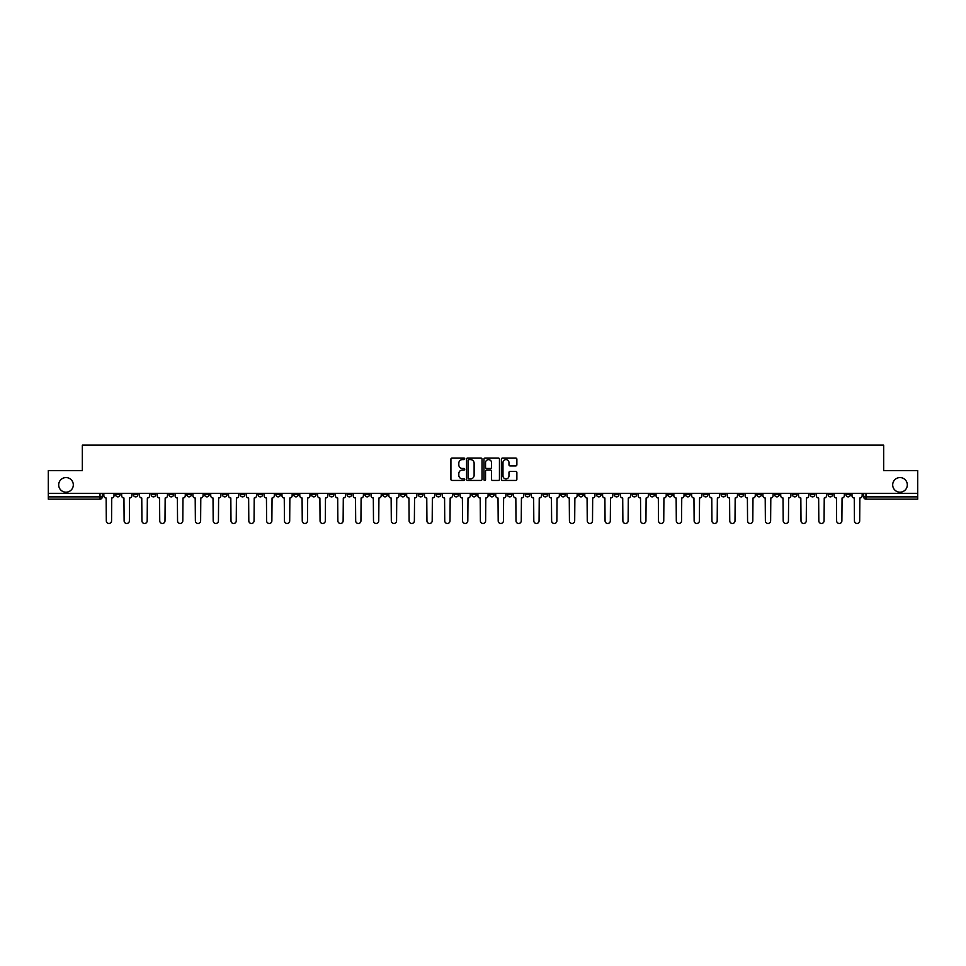 <?xml version="1.0" encoding="UTF-8"?>
<svg xmlns="http://www.w3.org/2000/svg" width="966" height="966" viewBox="0 0 966 966"><rect width="100%" height="100%" fill="white"/><g stroke="black" fill="none" stroke-linecap="round" stroke-linejoin="round"><path stroke-width="1.45" d="M464.731 458.814A0.785 0.785 0 0 0 463.946 458.029L452.04 458.029A1.123 1.123 0 0 0 450.917 459.152L450.917 479.329A1.123 1.123 0 0 0 452.04 480.452L463.946 480.452A0.785 0.785 0 0 0 464.731 479.667A0.785 0.785 0 0 0 463.946 478.882L462.4 478.882A3.586 3.586 0 0 1 458.814 475.296L458.814 473.618A3.586 3.586 0 0 1 462.4 470.019L463.946 470.019A0.785 0.785 0 0 0 464.731 469.247A0.785 0.785 0 0 0 463.946 468.462L462.4 468.462A3.586 3.586 0 0 1 458.814 464.875L458.814 463.185A3.586 3.586 0 0 1 462.4 459.599L463.946 459.599A0.785 0.785 0 0 0 464.731 458.814M892.693 484.884A7.305 7.305 0 0 0 899.998 492.189A7.305 7.305 0 0 0 907.303 484.884A7.305 7.305 0 0 0 899.998 477.578A7.305 7.305 0 0 0 892.693 484.884M58.697 484.884A7.305 7.305 0 0 0 66.002 492.189A7.305 7.305 0 0 0 73.307 484.884A7.305 7.305 0 0 0 66.002 477.578A7.305 7.305 0 0 0 58.697 484.884M703.381 493.336L703.381 494.592L707.945 494.592A2.282 2.282 0 0 1 705.663 496.874A2.282 2.282 0 0 1 703.381 494.592L703.381 493.336M596.505 493.336L596.505 494.592L601.069 494.592A2.282 2.282 0 0 1 598.787 496.874A2.282 2.282 0 0 1 596.505 494.592L596.505 493.336M578.682 493.336L578.682 494.592L583.259 494.592A2.282 2.282 0 0 1 580.964 496.874A2.282 2.282 0 0 1 578.682 494.592L578.682 493.336M471.806 493.336L471.806 494.592L476.383 494.592A2.282 2.282 0 0 1 474.089 496.874A2.282 2.282 0 0 1 471.806 494.592L471.806 493.336M453.996 493.336L453.996 494.592L458.56 494.592A2.282 2.282 0 0 1 456.278 496.874A2.282 2.282 0 0 1 453.996 494.592L453.996 493.336M436.185 493.336L436.185 494.592L440.75 494.592A2.282 2.282 0 0 1 438.467 496.874A2.282 2.282 0 0 1 436.185 494.592L436.185 493.336M400.564 493.336L400.564 494.592L405.128 494.592A2.282 2.282 0 0 1 402.846 496.874A2.282 2.282 0 0 1 400.564 494.592L400.564 493.336M364.931 494.592L364.931 493.336L364.931 494.592A2.282 2.282 0 0 0 367.213 496.874A2.282 2.282 0 0 1 364.931 494.592L369.495 494.592A2.282 2.282 0 0 1 367.213 496.874A2.282 2.282 0 0 0 369.495 494.592L369.495 493.336L369.495 494.592M347.12 494.592L347.12 493.336L347.12 494.592A2.282 2.282 0 0 0 349.402 496.874A2.282 2.282 0 0 1 347.12 494.592L351.684 494.592A2.282 2.282 0 0 1 349.402 496.874M329.309 494.592L329.309 493.336L329.309 494.592A2.282 2.282 0 0 0 331.592 496.874A2.282 2.282 0 0 1 329.309 494.592L333.874 494.592A2.282 2.282 0 0 1 331.592 496.874A2.282 2.282 0 0 0 333.874 494.592L333.874 493.336L333.874 494.592M311.499 493.336L311.499 494.592L316.063 494.592A2.282 2.282 0 0 1 313.781 496.874A2.282 2.282 0 0 1 311.499 494.592L311.499 493.336M293.688 493.336L293.688 494.592L298.252 494.592A2.282 2.282 0 0 1 295.97 496.874A2.282 2.282 0 0 1 293.688 494.592L293.688 493.336M275.865 493.336L275.865 494.592L280.442 494.592A2.282 2.282 0 0 1 278.148 496.874A2.282 2.282 0 0 1 275.865 494.592L275.865 493.336M258.055 494.592L258.055 493.336L258.055 494.592A2.282 2.282 0 0 0 260.337 496.874A2.282 2.282 0 0 1 258.055 494.592L262.619 494.592A2.282 2.282 0 0 1 260.337 496.874M222.434 494.592L222.434 493.336L222.434 494.592A2.282 2.282 0 0 0 224.716 496.874A2.282 2.282 0 0 1 222.434 494.592L226.998 494.592A2.282 2.282 0 0 1 224.716 496.874A2.282 2.282 0 0 0 226.998 494.592L226.998 493.336L226.998 494.592M204.623 494.592L204.623 493.336L204.623 494.592A2.282 2.282 0 0 0 206.905 496.874A2.282 2.282 0 0 1 204.623 494.592L209.187 494.592A2.282 2.282 0 0 1 206.905 496.874A2.282 2.282 0 0 0 209.187 494.592L209.187 493.336L209.187 494.592M186.8 494.592L186.8 493.336L186.8 494.592A2.282 2.282 0 0 0 189.094 496.874A2.282 2.282 0 0 1 186.8 494.592L191.377 494.592A2.282 2.282 0 0 1 189.094 496.874A2.282 2.282 0 0 0 191.377 494.592L191.377 493.336L191.377 494.592M168.99 494.592L168.99 493.336L168.99 494.592A2.282 2.282 0 0 0 171.272 496.874A2.282 2.282 0 0 1 168.99 494.592L173.566 494.592A2.282 2.282 0 0 1 171.272 496.874M151.179 494.592L151.179 493.336L151.179 494.592A2.282 2.282 0 0 0 153.461 496.874A2.282 2.282 0 0 1 151.179 494.592L155.743 494.592A2.282 2.282 0 0 1 153.461 496.874A2.282 2.282 0 0 0 155.743 494.592L155.743 493.336L155.743 494.592M133.368 494.592L133.368 493.336L133.368 494.592A2.282 2.282 0 0 0 135.651 496.874A2.282 2.282 0 0 1 133.368 494.592L137.933 494.592A2.282 2.282 0 0 1 135.651 496.874A2.282 2.282 0 0 0 137.933 494.592L137.933 493.336L137.933 494.592M515.759 465.938A1.123 1.123 0 0 0 516.87 464.815L516.87 459.152A1.123 1.123 0 0 0 515.759 458.029L502.525 458.029A1.123 1.123 0 0 0 501.414 459.152L501.414 479.329A1.123 1.123 0 0 0 502.525 480.452L515.759 480.452A1.123 1.123 0 0 0 516.87 479.329L516.87 472.495A1.123 1.123 0 0 0 515.759 471.372L510.096 471.372A1.123 1.123 0 0 0 508.973 472.495L508.973 475.876A2.995 2.995 0 0 1 505.979 478.882A2.995 2.995 0 0 1 502.984 475.876L502.984 462.605A2.995 2.995 0 0 1 505.979 459.599A2.995 2.995 0 0 1 508.973 462.605L508.973 464.815A1.123 1.123 0 0 0 510.096 465.938L515.759 465.938M48.3 493.336L48.3 470.611L82.327 470.611L82.327 445.145L883.673 445.145L883.673 470.611L917.7 470.611L917.7 493.336L48.3 493.336L48.3 496.874L102.311 496.874L102.311 493.336L102.311 496.874A2.282 2.282 0 0 1 100.029 499.156L48.3 499.156L48.3 496.874M482.022 459.152A1.123 1.123 0 0 0 480.899 458.029L467.677 458.029A1.123 1.123 0 0 0 466.554 459.152L466.554 479.329A1.123 1.123 0 0 0 467.677 480.452L480.899 480.452A1.123 1.123 0 0 0 482.022 479.329L482.022 459.152M485.101 458.029L498.323 458.029A1.123 1.123 0 0 1 499.446 459.152L499.446 479.329A1.123 1.123 0 0 1 498.323 480.452L492.672 480.452A1.123 1.123 0 0 1 491.549 479.329L491.549 471.142A1.123 1.123 0 0 0 490.426 470.019L486.671 470.019A1.123 1.123 0 0 0 485.548 471.142L485.548 479.667A0.785 0.785 0 0 1 484.763 480.452A0.785 0.785 0 0 1 483.978 479.667L483.978 459.152A1.123 1.123 0 0 1 485.101 458.029M863.689 493.336L863.689 496.874L917.7 496.874L917.7 499.156L865.971 499.156A2.282 2.282 0 0 1 863.689 496.874M917.7 493.336L917.7 496.874M850.442 493.336L850.442 494.592A2.282 2.282 0 0 1 848.16 496.874A2.282 2.282 0 0 1 845.878 494.592A2.282 2.282 0 0 0 848.16 496.874A2.282 2.282 0 0 0 850.442 494.592L845.878 494.592L845.878 493.336M832.632 493.336L832.632 494.592A2.282 2.282 0 0 1 830.349 496.874A2.282 2.282 0 0 1 828.067 494.592L832.632 494.592M828.067 493.336L828.067 494.592M814.821 493.336L814.821 494.592A2.282 2.282 0 0 1 812.539 496.874A2.282 2.282 0 0 1 810.257 494.592L814.821 494.592M810.257 493.336L810.257 494.592M797.01 494.592L797.01 493.336L797.01 494.592A2.282 2.282 0 0 1 794.728 496.874A2.282 2.282 0 0 1 792.434 494.592L797.01 494.592A2.282 2.282 0 0 1 794.728 496.874M792.434 493.336L792.434 494.592M779.2 493.336L779.2 494.592A2.282 2.282 0 0 1 776.905 496.874A2.282 2.282 0 0 1 774.623 494.592A2.282 2.282 0 0 0 776.905 496.874M774.623 493.336L774.623 494.592L779.2 494.592M761.377 493.336L761.377 494.592A2.282 2.282 0 0 1 759.095 496.874A2.282 2.282 0 0 1 756.813 494.592L761.377 494.592A2.282 2.282 0 0 1 759.095 496.874M756.813 493.336L756.813 494.592M743.566 493.336L743.566 494.592A2.282 2.282 0 0 1 741.284 496.874A2.282 2.282 0 0 1 739.002 494.592A2.282 2.282 0 0 0 741.284 496.874M739.002 493.336L739.002 494.592L743.566 494.592M725.756 493.336L725.756 494.592A2.282 2.282 0 0 1 723.474 496.874A2.282 2.282 0 0 1 721.191 494.592L725.756 494.592M721.191 493.336L721.191 494.592M707.945 493.336L707.945 494.592A2.282 2.282 0 0 1 705.663 496.874M690.135 493.336L690.135 494.592A2.282 2.282 0 0 1 687.852 496.874A2.282 2.282 0 0 1 685.558 494.592L690.135 494.592M685.558 493.336L685.558 494.592M672.312 493.336L672.312 494.592A2.282 2.282 0 0 1 670.03 496.874A2.282 2.282 0 0 1 667.748 494.592L672.312 494.592M667.748 493.336L667.748 494.592M654.501 493.336L654.501 494.592A2.282 2.282 0 0 1 652.219 496.874A2.282 2.282 0 0 1 649.937 494.592A2.282 2.282 0 0 0 652.219 496.874M649.937 493.336L649.937 494.592L654.501 494.592M636.691 493.336L636.691 494.592A2.282 2.282 0 0 1 634.408 496.874A2.282 2.282 0 0 1 632.126 494.592L636.691 494.592M632.126 493.336L632.126 494.592M618.88 493.336L618.88 494.592A2.282 2.282 0 0 1 616.598 496.874A2.282 2.282 0 0 1 614.316 494.592L618.88 494.592M614.316 493.336L614.316 494.592M601.069 493.336L601.069 494.592M583.259 493.336L583.259 494.592L583.259 493.336M565.436 493.336L565.436 494.592A2.282 2.282 0 0 1 563.154 496.874A2.282 2.282 0 0 1 560.872 494.592L565.436 494.592M560.872 493.336L560.872 494.592M547.625 493.336L547.625 494.592A2.282 2.282 0 0 1 545.343 496.874A2.282 2.282 0 0 1 543.061 494.592L547.625 494.592M543.061 493.336L543.061 494.592M529.815 493.336L529.815 494.592A2.282 2.282 0 0 1 527.533 496.874A2.282 2.282 0 0 1 525.25 494.592L529.815 494.592M525.25 493.336L525.25 494.592M512.004 493.336L512.004 494.592A2.282 2.282 0 0 1 509.722 496.874A2.282 2.282 0 0 1 507.44 494.592L512.004 494.592M507.44 493.336L507.44 494.592M494.194 493.336L494.194 494.592A2.282 2.282 0 0 1 491.911 496.874A2.282 2.282 0 0 1 489.617 494.592L494.194 494.592M489.617 493.336L489.617 494.592M476.383 493.336L476.383 494.592A2.282 2.282 0 0 1 474.089 496.874M458.56 493.336L458.56 494.592M440.75 494.592L440.75 493.336L440.75 494.592A2.282 2.282 0 0 1 438.467 496.874M422.939 493.336L422.939 494.592A2.282 2.282 0 0 1 420.657 496.874A2.282 2.282 0 0 1 418.375 494.592A2.282 2.282 0 0 0 420.657 496.874A2.282 2.282 0 0 0 422.939 494.592L418.375 494.592L418.375 493.336M405.128 494.592L405.128 493.336L405.128 494.592A2.282 2.282 0 0 1 402.846 496.874M387.318 493.336L387.318 494.592A2.282 2.282 0 0 1 385.036 496.874A2.282 2.282 0 0 1 382.741 494.592A2.282 2.282 0 0 0 385.036 496.874M382.741 493.336L382.741 494.592L387.318 494.592M351.684 493.336L351.684 494.592L351.684 493.336M316.063 494.592L316.063 493.336L316.063 494.592A2.282 2.282 0 0 1 313.781 496.874M298.252 494.592L298.252 493.336L298.252 494.592A2.282 2.282 0 0 1 295.97 496.874M280.442 494.592L280.442 493.336L280.442 494.592A2.282 2.282 0 0 1 278.148 496.874M262.619 493.336L262.619 494.592L262.619 493.336M244.809 494.592L244.809 493.336L244.809 494.592A2.282 2.282 0 0 1 242.526 496.874A2.282 2.282 0 0 1 240.244 494.592L244.809 494.592A2.282 2.282 0 0 1 242.526 496.874M240.244 493.336L240.244 494.592M173.566 493.336L173.566 494.592L173.566 493.336M120.122 493.336L120.122 494.592A2.282 2.282 0 0 1 117.84 496.874A2.282 2.282 0 0 1 115.558 494.592A2.282 2.282 0 0 0 117.84 496.874A2.282 2.282 0 0 0 120.122 494.592L120.122 493.336M115.558 493.336L115.558 494.592L120.122 494.592M100.029 493.336L100.029 499.156A2.282 2.282 0 0 0 102.311 496.874M468.908 459.599A0.785 0.785 0 0 0 468.124 460.384L468.124 478.098A0.785 0.785 0 0 0 468.908 478.882L470.527 478.882A3.586 3.586 0 0 0 474.113 475.296L474.113 463.185A3.586 3.586 0 0 0 470.527 459.599L468.908 459.599M491.549 462.654A2.995 2.995 0 0 0 488.542 459.659A2.995 2.995 0 0 0 485.548 462.654L485.548 467.339A1.123 1.123 0 0 0 486.671 468.462L490.426 468.462A1.123 1.123 0 0 0 491.549 467.339L491.549 462.654M103.845 495.727L103.845 493.336L103.845 495.727A2.282 2.282 48.4 0 0 106.139 498.009L106.308 520.855A2.62 2.62 48.4 0 0 108.929 523.475A2.62 2.62 48.4 0 0 111.561 520.855L111.73 498.009A2.282 2.282 48.4 0 0 114.012 495.727L114.012 493.336M106.139 498.009L106.308 520.855M111.561 520.855L111.73 498.009M121.668 495.727L121.668 493.336L121.668 495.727A2.282 2.282 48.4 0 0 123.95 498.009L124.119 520.855A2.62 2.62 48.4 0 0 126.739 523.475A2.62 2.62 48.4 0 0 129.372 520.855L129.541 498.009A2.282 2.282 48.4 0 0 131.823 495.727L131.823 493.336M139.478 495.727L139.478 493.336L139.478 495.727A2.282 2.282 48.4 0 0 141.761 498.009L141.93 520.855A2.62 2.62 48.4 0 0 144.562 523.475A2.62 2.62 48.4 0 0 147.182 520.855L147.351 498.009A2.282 2.282 48.4 0 0 149.633 495.727L149.633 493.336M123.95 498.009L124.119 520.855M129.372 520.855L129.541 498.009M141.761 498.009L141.93 520.855M147.182 520.855L147.351 498.009M157.289 495.727L157.289 493.336L157.289 495.727A2.282 2.282 48.4 0 0 159.571 498.009L159.74 520.855A2.62 2.62 48.4 0 0 162.373 523.475A2.62 2.62 48.4 0 0 164.993 520.855L165.162 498.009A2.282 2.282 48.4 0 0 167.456 495.727L167.456 493.336M175.1 495.727L175.1 493.336L175.1 495.727A2.282 2.282 48.4 0 0 177.382 498.009L177.551 520.855A2.62 2.62 48.4 0 0 180.183 523.475A2.62 2.62 48.4 0 0 182.803 520.855L182.985 498.009A2.282 2.282 48.4 0 0 185.267 495.727L185.267 493.336M192.91 495.727L192.91 493.336L192.91 495.727A2.282 2.282 48.4 0 0 195.192 498.009L195.374 520.855A2.62 2.62 48.4 0 0 197.994 523.475A2.62 2.62 48.4 0 0 200.626 520.855L200.795 498.009A2.282 2.282 48.4 0 0 203.077 495.727L203.077 493.336M159.571 498.009L159.74 520.855M164.993 520.855L165.162 498.009M177.382 498.009L177.551 520.855M182.803 520.855L182.985 498.009M195.192 498.009L195.374 520.855M200.626 520.855L200.795 498.009M210.733 495.727L210.733 493.336L210.733 495.727A2.282 2.282 48.4 0 0 213.015 498.009L213.184 520.855A2.62 2.62 48.4 0 0 215.804 523.475A2.62 2.62 48.4 0 0 218.437 520.855L218.606 498.009A2.282 2.282 48.4 0 0 220.888 495.727L220.888 493.336M228.544 495.727L228.544 493.336L228.544 495.727A2.282 2.282 48.4 0 0 230.826 498.009L230.995 520.855A2.62 2.62 48.4 0 0 233.627 523.475A2.62 2.62 48.4 0 0 236.247 520.855L236.416 498.009A2.282 2.282 48.4 0 0 238.699 495.727L238.699 493.336M246.354 495.727L246.354 493.336L246.354 495.727A2.282 2.282 48.4 0 0 248.636 498.009L248.805 520.855A2.62 2.62 48.4 0 0 251.438 523.475A2.62 2.62 48.4 0 0 254.058 520.855L254.227 498.009A2.282 2.282 48.4 0 0 256.509 495.727L256.509 493.336M264.165 495.727L264.165 493.336L264.165 495.727A2.282 2.282 48.4 0 0 266.447 498.009L266.616 520.855A2.62 2.62 48.4 0 0 269.248 523.475A2.62 2.62 48.4 0 0 271.869 520.855L272.05 498.009A2.282 2.282 48.4 0 0 274.332 495.727L274.332 493.336M281.975 495.727L281.975 493.336L281.975 495.727A2.282 2.282 48.4 0 0 284.258 498.009L284.439 520.855A2.62 2.62 48.4 0 0 287.059 523.475A2.62 2.62 48.4 0 0 289.691 520.855L289.86 498.009A2.282 2.282 48.4 0 0 292.143 495.727L292.143 493.336M299.786 495.727L299.786 493.336L299.786 495.727A2.282 2.282 48.4 0 0 302.08 498.009L302.249 520.855A2.62 2.62 48.4 0 0 304.87 523.475A2.62 2.62 48.4 0 0 307.502 520.855L307.671 498.009A2.282 2.282 48.4 0 0 309.953 495.727L309.953 493.336M317.609 495.727L317.609 493.336L317.609 495.727A2.282 2.282 48.4 0 0 319.891 498.009L320.06 520.855A2.62 2.62 48.4 0 0 322.68 523.475A2.62 2.62 48.4 0 0 325.313 520.855L325.482 498.009A2.282 2.282 48.4 0 0 327.764 495.727L327.764 493.336M335.419 495.727L335.419 493.336L335.419 495.727A2.282 2.282 48.4 0 0 337.702 498.009L337.871 520.855A2.62 2.62 48.4 0 0 340.503 523.475A2.62 2.62 48.4 0 0 343.123 520.855L343.292 498.009A2.282 2.282 48.4 0 0 345.574 495.727L345.574 493.336M353.23 495.727L353.23 493.336L353.23 495.727A2.282 2.282 48.4 0 0 355.512 498.009L355.681 520.855A2.62 2.62 48.4 0 0 358.314 523.475A2.62 2.62 48.4 0 0 360.934 520.855L361.103 498.009A2.282 2.282 48.4 0 0 363.397 495.727L363.397 493.336M371.041 495.727L371.041 493.336L371.041 495.727A2.282 2.282 48.4 0 0 373.323 498.009L373.492 520.855A2.62 2.62 48.4 0 0 376.124 523.475A2.62 2.62 48.4 0 0 378.744 520.855L378.926 498.009A2.282 2.282 48.4 0 0 381.208 495.727L381.208 493.336M388.851 495.727L388.851 493.336L388.851 495.727A2.282 2.282 48.4 0 0 391.133 498.009L391.315 520.855A2.62 2.62 48.4 0 0 393.935 523.475A2.62 2.62 48.4 0 0 396.567 520.855L396.736 498.009A2.282 2.282 48.4 0 0 399.018 495.727L399.018 493.336M406.662 495.727L406.662 493.336L406.662 495.727A2.282 2.282 48.4 0 0 408.956 498.009L409.125 520.855A2.62 2.62 48.4 0 0 411.745 523.475A2.62 2.62 48.4 0 0 414.378 520.855L414.547 498.009A2.282 2.282 48.4 0 0 416.829 495.727L416.829 493.336M424.485 495.727L424.485 493.336L424.485 495.727A2.282 2.282 48.4 0 0 426.767 498.009L426.936 520.855A2.62 2.62 48.4 0 0 429.556 523.475A2.62 2.62 48.4 0 0 432.188 520.855L432.357 498.009A2.282 2.282 48.4 0 0 434.64 495.727L434.64 493.336M442.295 495.727L442.295 493.336L442.295 495.727A2.282 2.282 48.4 0 0 444.577 498.009L444.746 520.855A2.62 2.62 48.4 0 0 447.379 523.475A2.62 2.62 48.4 0 0 449.999 520.855L450.168 498.009A2.282 2.282 48.4 0 0 452.45 495.727L452.45 493.336M460.106 495.727L460.106 493.336L460.106 495.727A2.282 2.282 48.4 0 0 462.388 498.009L462.557 520.855A2.62 2.62 48.4 0 0 465.189 523.475A2.62 2.62 48.4 0 0 467.81 520.855L467.991 498.009A2.282 2.282 48.4 0 0 470.273 495.727L470.273 493.336M477.916 495.727L477.916 493.336L477.916 495.727A2.282 2.282 48.4 0 0 480.199 498.009L480.38 520.855A2.62 2.62 48.4 0 0 483 523.475A2.62 2.62 48.4 0 0 485.62 520.855L485.801 498.009A2.282 2.282 48.4 0 0 488.084 495.727L488.084 493.336M218.437 520.855L218.606 498.009M213.015 498.009L213.184 520.855M236.247 520.855L236.416 498.009M230.826 498.009L230.995 520.855M254.058 520.855L254.227 498.009M248.636 498.009L248.805 520.855M271.869 520.855L272.05 498.009M266.447 498.009L266.616 520.855M289.691 520.855L289.86 498.009M284.258 498.009L284.439 520.855M307.502 520.855L307.671 498.009M302.08 498.009L302.249 520.855M325.313 520.855L325.482 498.009M319.891 498.009L320.06 520.855M343.123 520.855L343.292 498.009M337.702 498.009L337.871 520.855M360.934 520.855L361.103 498.009M355.512 498.009L355.681 520.855M378.744 520.855L378.926 498.009M373.323 498.009L373.492 520.855M396.567 520.855L396.736 498.009M391.133 498.009L391.315 520.855M414.378 520.855L414.547 498.009M408.956 498.009L409.125 520.855M432.188 520.855L432.357 498.009M426.767 498.009L426.936 520.855M449.999 520.855L450.168 498.009M444.577 498.009L444.746 520.855M467.81 520.855L467.991 498.009M462.388 498.009L462.557 520.855M485.62 520.855L485.801 498.009M480.199 498.009L480.38 520.855M495.727 495.727L495.727 493.336L495.727 495.727A2.282 2.282 48.4 0 0 498.009 498.009L498.19 520.855A2.62 2.62 48.4 0 0 500.811 523.475A2.62 2.62 48.4 0 0 503.443 520.855L503.612 498.009A2.282 2.282 48.4 0 0 505.894 495.727L505.894 493.336M513.55 495.727L513.55 493.336L513.55 495.727A2.282 2.282 48.4 0 0 515.832 498.009L516.001 520.855A2.62 2.62 48.4 0 0 518.621 523.475A2.62 2.62 48.4 0 0 521.254 520.855L521.423 498.009A2.282 2.282 48.4 0 0 523.705 495.727L523.705 493.336M531.36 495.727L531.36 493.336L531.36 495.727A2.282 2.282 48.4 0 0 533.643 498.009L533.812 520.855A2.62 2.62 48.4 0 0 536.444 523.475A2.62 2.62 48.4 0 0 539.064 520.855L539.233 498.009A2.282 2.282 48.4 0 0 541.515 495.727L541.515 493.336M549.171 495.727L549.171 493.336L549.171 495.727A2.282 2.282 48.4 0 0 551.453 498.009L551.622 520.855A2.62 2.62 48.4 0 0 554.255 523.475A2.62 2.62 48.4 0 0 556.875 520.855L557.044 498.009A2.282 2.282 48.4 0 0 559.338 495.727L559.338 493.336M498.009 498.009L498.19 520.855M503.443 520.855L503.612 498.009M515.832 498.009L516.001 520.855M521.254 520.855L521.423 498.009M533.643 498.009L533.812 520.855M539.064 520.855L539.233 498.009M551.453 498.009L551.622 520.855M556.875 520.855L557.044 498.009M566.982 495.727L566.982 493.336L566.982 495.727A2.282 2.282 48.4 0 0 569.264 498.009L569.433 520.855A2.62 2.62 48.4 0 0 572.065 523.475A2.62 2.62 48.4 0 0 574.685 520.855L574.867 498.009A2.282 2.282 48.4 0 0 577.149 495.727L577.149 493.336M569.264 498.009L569.433 520.855M574.685 520.855L574.867 498.009M584.792 495.727L584.792 493.336L584.792 495.727A2.282 2.282 48.4 0 0 587.074 498.009L587.256 520.855A2.62 2.62 48.4 0 0 589.876 523.475A2.62 2.62 48.4 0 0 592.508 520.855L592.677 498.009A2.282 2.282 48.4 0 0 594.959 495.727L594.959 493.336M587.074 498.009L587.256 520.855M592.508 520.855L592.677 498.009M602.603 495.727L602.603 493.336L602.603 495.727A2.282 2.282 48.4 0 0 604.897 498.009L605.066 520.855A2.62 2.62 48.4 0 0 607.686 523.475A2.62 2.62 48.4 0 0 610.319 520.855L610.488 498.009A2.282 2.282 48.4 0 0 612.77 495.727L612.77 493.336M604.897 498.009L605.066 520.855M610.319 520.855L610.488 498.009M620.426 495.727L620.426 493.336L620.426 495.727A2.282 2.282 48.4 0 0 622.708 498.009L622.877 520.855A2.62 2.62 48.4 0 0 625.497 523.475A2.62 2.62 48.4 0 0 628.129 520.855L628.298 498.009A2.282 2.282 48.4 0 0 630.581 495.727L630.581 493.336M622.708 498.009L622.877 520.855M628.129 520.855L628.298 498.009M638.236 495.727L638.236 493.336L638.236 495.727A2.282 2.282 48.4 0 0 640.518 498.009L640.687 520.855A2.62 2.62 48.4 0 0 643.32 523.475A2.62 2.62 48.4 0 0 645.94 520.855L646.109 498.009A2.282 2.282 48.4 0 0 648.391 495.727L648.391 493.336M640.518 498.009L640.687 520.855M645.94 520.855L646.109 498.009M656.047 495.727L656.047 493.336L656.047 495.727A2.282 2.282 48.4 0 0 658.329 498.009L658.498 520.855A2.62 2.62 48.4 0 0 661.13 523.475A2.62 2.62 48.4 0 0 663.751 520.855L663.92 498.009A2.282 2.282 48.4 0 0 666.214 495.727L666.214 493.336M658.329 498.009L658.498 520.855M663.751 520.855L663.92 498.009M673.857 495.727L673.857 493.336L673.857 495.727A2.282 2.282 48.4 0 0 676.14 498.009L676.309 520.855A2.62 2.62 48.4 0 0 678.941 523.475A2.62 2.62 48.4 0 0 681.561 520.855L681.742 498.009A2.282 2.282 48.4 0 0 684.025 495.727L684.025 493.336M676.14 498.009L676.309 520.855M681.561 520.855L681.742 498.009M691.668 495.727L691.668 493.336L691.668 495.727A2.282 2.282 48.4 0 0 693.95 498.009L694.131 520.855A2.62 2.62 48.4 0 0 696.752 523.475A2.62 2.62 48.4 0 0 699.384 520.855L699.553 498.009A2.282 2.282 48.4 0 0 701.835 495.727L701.835 493.336M693.95 498.009L694.131 520.855M699.384 520.855L699.553 498.009M709.491 495.727L709.491 493.336L709.491 495.727A2.282 2.282 48.4 0 0 711.773 498.009L711.942 520.855A2.62 2.62 48.4 0 0 714.562 523.475A2.62 2.62 48.4 0 0 717.195 520.855L717.364 498.009A2.282 2.282 48.4 0 0 719.646 495.727L719.646 493.336M711.773 498.009L711.942 520.855M717.195 520.855L717.364 498.009M727.301 495.727L727.301 493.336L727.301 495.727A2.282 2.282 48.4 0 0 729.584 498.009L729.753 520.855A2.62 2.62 48.4 0 0 732.373 523.475A2.62 2.62 48.4 0 0 735.005 520.855L735.174 498.009A2.282 2.282 48.4 0 0 737.456 495.727L737.456 493.336M729.584 498.009L729.753 520.855M735.005 520.855L735.174 498.009M745.112 495.727L745.112 493.336L745.112 495.727A2.282 2.282 48.4 0 0 747.394 498.009L747.563 520.855A2.62 2.62 48.4 0 0 750.196 523.475A2.62 2.62 48.4 0 0 752.816 520.855L752.985 498.009A2.282 2.282 48.4 0 0 755.267 495.727L755.267 493.336M747.394 498.009L747.563 520.855M752.816 520.855L752.985 498.009M762.923 495.727L762.923 493.336L762.923 495.727A2.282 2.282 48.4 0 0 765.205 498.009L765.374 520.855A2.62 2.62 48.4 0 0 768.006 523.475A2.62 2.62 48.4 0 0 770.627 520.855L770.808 498.009A2.282 2.282 48.4 0 0 773.09 495.727L773.09 493.336M765.205 498.009L765.374 520.855M770.627 520.855L770.808 498.009M780.733 495.727L780.733 493.336L780.733 495.727A2.282 2.282 48.4 0 0 783.015 498.009L783.197 520.855A2.62 2.62 48.4 0 0 785.817 523.475A2.62 2.62 48.4 0 0 788.449 520.855L788.618 498.009A2.282 2.282 48.4 0 0 790.9 495.727L790.9 493.336M783.015 498.009L783.197 520.855M788.449 520.855L788.618 498.009M798.544 495.727L798.544 493.336L798.544 495.727A2.282 2.282 48.4 0 0 800.838 498.009L801.007 520.855A2.62 2.62 48.4 0 0 803.627 523.475A2.62 2.62 48.4 0 0 806.26 520.855L806.429 498.009A2.282 2.282 48.4 0 0 808.711 495.727L808.711 493.336M800.838 498.009L801.007 520.855M806.26 520.855L806.429 498.009M816.367 495.727L816.367 493.336L816.367 495.727A2.282 2.282 48.4 0 0 818.649 498.009L818.818 520.855A2.62 2.62 48.4 0 0 821.438 523.475A2.62 2.62 48.4 0 0 824.07 520.855L824.24 498.009A2.282 2.282 48.4 0 0 826.522 495.727L826.522 493.336M818.649 498.009L818.818 520.855M824.07 520.855L824.24 498.009M834.177 495.727L834.177 493.336L834.177 495.727A2.282 2.282 48.4 0 0 836.459 498.009L836.628 520.855A2.62 2.62 48.4 0 0 839.261 523.475A2.62 2.62 48.4 0 0 841.881 520.855L842.05 498.009A2.282 2.282 48.4 0 0 844.332 495.727L844.332 493.336M836.459 498.009L836.628 520.855M841.881 520.855L842.05 498.009M851.988 495.727L851.988 493.336L851.988 495.727A2.282 2.282 48.4 0 0 854.27 498.009L854.439 520.855A2.62 2.62 48.4 0 0 857.071 523.475A2.62 2.62 48.4 0 0 859.692 520.855L859.861 498.009A2.282 2.282 48.4 0 0 862.155 495.727L862.155 493.336M854.27 498.009L854.439 520.855M859.692 520.855L859.861 498.009M865.971 493.336L865.971 499.156"/></g></svg>

